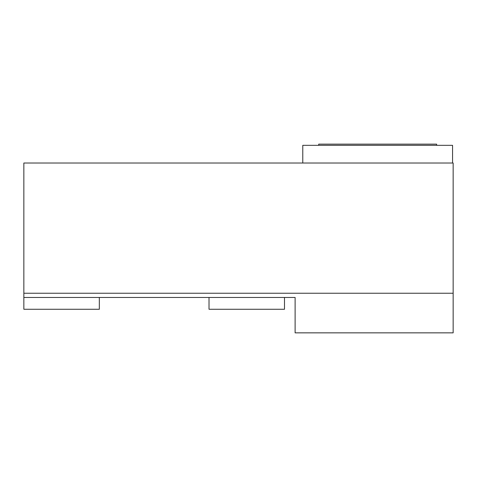 <?xml version="1.0" encoding="UTF-8"?>
<svg xmlns="http://www.w3.org/2000/svg" width="477" height="477" viewBox="0 0 477 477"><rect width="100%" height="100%" fill="white"/><g stroke="black" fill="none" stroke-linecap="round" stroke-linejoin="round"><path stroke-width="0.72" d="M453.15 293.236L453.15 332.851L295.114 332.851L295.114 297.469L23.85 297.469L23.85 163.021L453.15 163.021L453.15 293.236L23.85 293.236M99.329 297.469L99.329 309.263L23.85 309.263L23.85 297.469M302.776 163.021L302.776 145.33L452.56 145.33L452.56 163.021M436.64 145.33L436.64 144.149L318.702 144.149L318.702 145.33M209.015 297.469L209.015 309.263L284.495 309.263L284.495 297.469"/></g></svg>
